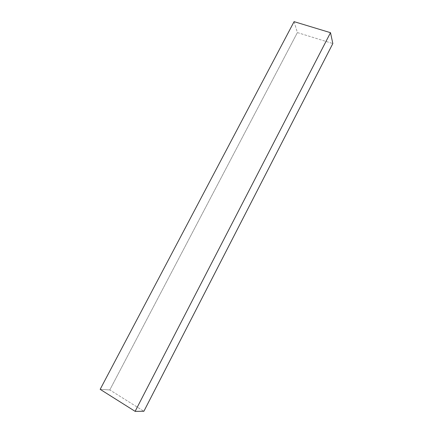 <?xml version="1.0" encoding="UTF-8"?>
<svg xmlns="http://www.w3.org/2000/svg" width="433" height="433" viewBox="0 0 433 433"><rect width="100%" height="100%" fill="white"/><g stroke="black" fill="none" stroke-linecap="round" stroke-linejoin="round"><path stroke-width="0.32" stroke-dasharray="2.17 1.62" d="M109.798 389.933L100.169 389.337L109.798 389.933L297.384 32.578L109.798 389.933L143.886 411.263L109.798 389.933M294.083 21.65L297.384 32.578L332.831 43.554L297.384 32.578L294.083 21.65"/><path stroke-width="0.65" d="M100.169 389.337L135.123 411.35L330.503 32.686L294.083 21.65L100.169 389.337L294.083 21.65L330.503 32.686L135.123 411.35L143.886 411.263L332.831 43.554L143.886 411.263L135.123 411.35L100.169 389.337M332.831 43.554L330.503 32.686L332.831 43.554"/></g></svg>
